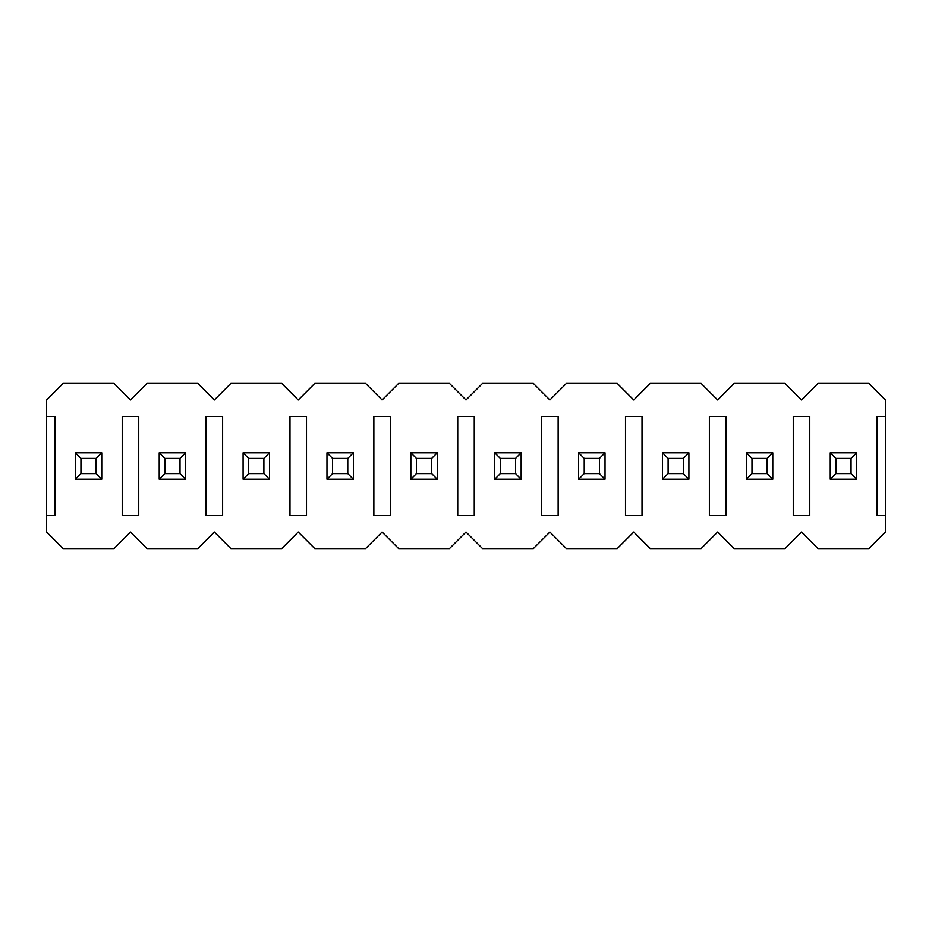 <?xml version="1.0" encoding="UTF-8"?>
<svg xmlns="http://www.w3.org/2000/svg" width="932" height="932" viewBox="0 0 932 932"><rect width="100%" height="100%" fill="white"/><g stroke="black" fill="none" stroke-linecap="round" stroke-linejoin="round"><path stroke-width="1.4" d="M835.864 473.596L830.249 479.211L830.249 452.789L856.671 452.789L851.056 458.404L835.864 458.404L835.864 473.596L851.056 473.596L851.056 458.404M830.249 452.789L835.864 458.404M851.056 473.596L856.671 479.211L856.671 452.789M830.249 479.211L856.671 479.211M751.984 473.596L746.369 479.211L746.369 452.789L772.791 452.789L767.176 458.404L751.984 458.404L751.984 473.596L767.176 473.596L767.176 458.404M746.369 452.789L751.984 458.404M767.176 473.596L772.791 479.211L772.791 452.789M746.369 479.211L772.791 479.211M668.104 473.596L662.489 479.211L662.489 452.789L688.911 452.789L683.296 458.404L668.104 458.404L668.104 473.596L683.296 473.596L683.296 458.404M662.489 452.789L668.104 458.404M683.296 473.596L688.911 479.211L688.911 452.789M662.489 479.211L688.911 479.211M584.224 473.596L578.609 479.211L578.609 452.789L605.031 452.789L599.416 458.404L584.224 458.404L584.224 473.596L599.416 473.596L599.416 458.404M578.609 452.789L584.224 458.404M599.416 473.596L605.031 479.211L605.031 452.789M578.609 479.211L605.031 479.211M500.344 473.596L494.729 479.211L494.729 452.789L521.151 452.789L515.536 458.404L500.344 458.404L500.344 473.596L515.536 473.596L515.536 458.404M494.729 452.789L500.344 458.404M515.536 473.596L521.151 479.211L521.151 452.789M494.729 479.211L521.151 479.211M416.464 473.596L410.849 479.211L410.849 452.789L437.271 452.789L431.656 458.404L416.464 458.404L416.464 473.596L431.656 473.596L431.656 458.404M410.849 452.789L416.464 458.404M431.656 473.596L437.271 479.211L437.271 452.789M410.849 479.211L437.271 479.211M332.584 473.596L326.969 479.211L326.969 452.789L353.391 452.789L347.776 458.404L332.584 458.404L332.584 473.596L347.776 473.596L347.776 458.404M326.969 452.789L332.584 458.404M347.776 473.596L353.391 479.211L353.391 452.789M326.969 479.211L353.391 479.211M248.704 473.596L243.089 479.211L243.089 452.789L269.511 452.789L263.896 458.404L248.704 458.404L248.704 473.596L263.896 473.596L263.896 458.404M243.089 452.789L248.704 458.404M263.896 473.596L269.511 479.211L269.511 452.789M243.089 479.211L269.511 479.211M164.824 473.596L159.209 479.211L159.209 452.789L185.631 452.789L180.016 458.404L164.824 458.404L164.824 473.596L180.016 473.596L180.016 458.404M159.209 452.789L164.824 458.404M180.016 473.596L185.631 479.211L185.631 452.789M159.209 479.211L185.631 479.211M80.944 473.596L75.329 479.211L75.329 452.789L101.751 452.789L96.136 458.404L80.944 458.404L80.944 473.596L96.136 473.596L96.136 458.404M75.329 452.789L80.944 458.404M96.136 473.596L101.751 479.211L101.751 452.789M75.329 479.211L101.751 479.211M877.14 416.464L885.4 416.464L885.4 399.956L868.892 383.436L818.028 383.436L801.52 399.956L785.012 383.436L734.148 383.436L717.64 399.956L701.132 383.436L650.268 383.436L633.76 399.956L617.252 383.436L566.388 383.436L549.88 399.956L533.372 383.436L482.508 383.436L466 399.956L449.492 383.436L398.628 383.436L382.12 399.956L365.612 383.436L314.748 383.436L298.24 399.956L281.732 383.436L230.868 383.436L214.36 399.956L197.852 383.436L146.988 383.436L130.48 399.956L113.972 383.436L63.108 383.436L46.6 399.956L46.6 416.464L54.86 416.464L54.86 515.536L46.6 515.536L46.6 532.044L63.108 548.564L113.972 548.564L130.48 532.044L146.988 548.564L197.852 548.564L214.36 532.044L230.868 548.564L281.732 548.564L298.24 532.044L314.748 548.564L365.612 548.564L382.12 532.044L398.628 548.564L449.492 548.564L466 532.044L482.508 548.564L533.372 548.564L549.88 532.044L566.388 548.564L617.252 548.564L633.76 532.044L650.268 548.564L701.132 548.564L717.64 532.044L734.148 548.564L785.012 548.564L801.52 532.044L818.028 548.564L868.892 548.564L885.4 532.044L885.4 515.536L877.14 515.536L877.14 416.464M809.78 416.464L809.78 515.536L793.26 515.536L793.26 416.464L809.78 416.464M725.9 416.464L725.9 515.536L709.38 515.536L709.38 416.464L725.9 416.464M642.02 416.464L642.02 515.536L625.5 515.536L625.5 416.464L642.02 416.464M558.14 416.464L558.14 515.536L541.62 515.536L541.62 416.464L558.14 416.464M474.26 416.464L474.26 515.536L457.74 515.536L457.74 416.464L474.26 416.464M390.38 416.464L390.38 515.536L373.86 515.536L373.86 416.464L390.38 416.464M306.5 416.464L306.5 515.536L289.98 515.536L289.98 416.464L306.5 416.464M222.62 416.464L222.62 515.536L206.1 515.536L206.1 416.464L222.62 416.464M138.74 416.464L138.74 515.536L122.22 515.536L122.22 416.464L138.74 416.464M885.4 416.464L885.4 515.536M46.6 416.464L46.6 515.536"/></g></svg>
